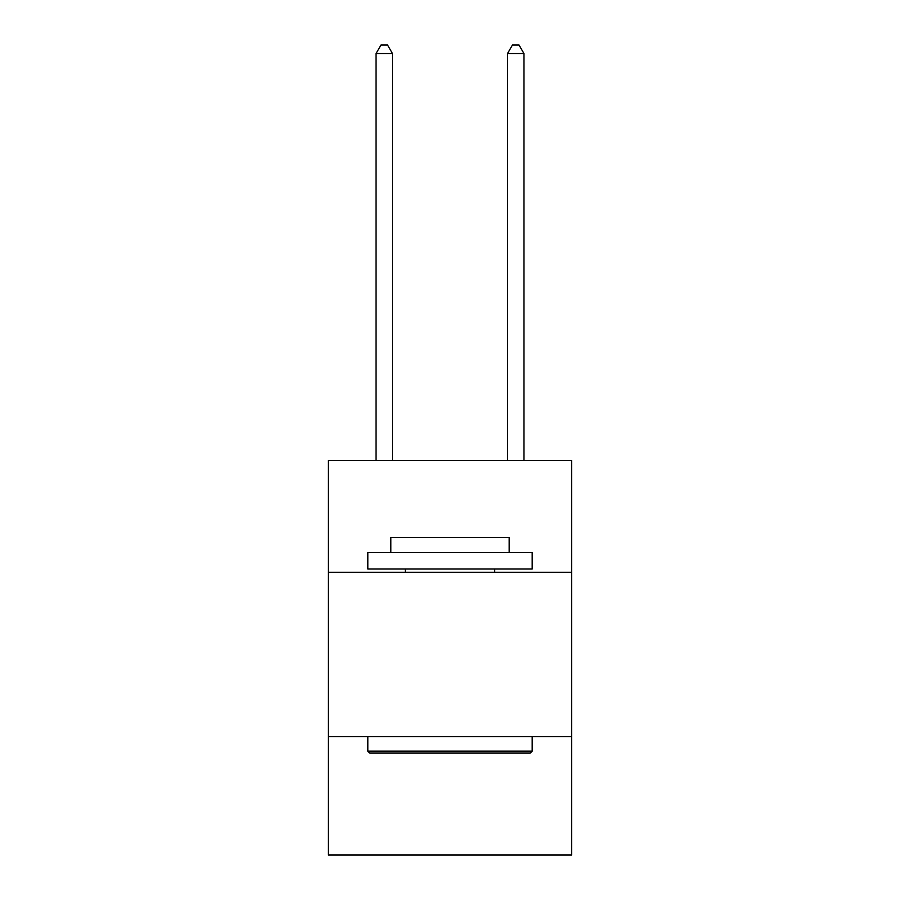 <?xml version="1.0" encoding="UTF-8"?>
<svg xmlns="http://www.w3.org/2000/svg" width="900" height="900" viewBox="0 0 900 900"><rect width="100%" height="100%" fill="white"/><g stroke="black" fill="none" stroke-linecap="round" stroke-linejoin="round"><path stroke-width="1.35" d="M571.635 572.288L571.635 460.519L328.365 460.519L328.365 572.288L571.635 572.288L571.635 855L328.365 855L328.365 572.288M571.635 736.661L328.365 736.661M369.787 753.097L367.819 751.117L532.181 751.117L530.212 753.097L369.787 753.097M532.181 552.566L532.181 569.002L367.819 569.002L367.819 552.566L532.181 552.566M390.825 552.566L390.825 537.446L509.175 537.446L509.175 552.566M532.181 736.661L532.181 751.117M367.819 736.661L367.819 751.117M494.707 569.002L494.707 572.288M405.293 569.002L405.293 572.288M392.468 460.519L392.468 53.55L376.031 53.55L376.031 460.519M376.031 53.55L380.97 45L387.54 45L392.468 53.55M523.969 460.519L523.969 53.55L507.532 53.55L507.532 460.519M507.532 53.55L512.46 45L519.03 45L523.969 53.55"/></g></svg>
